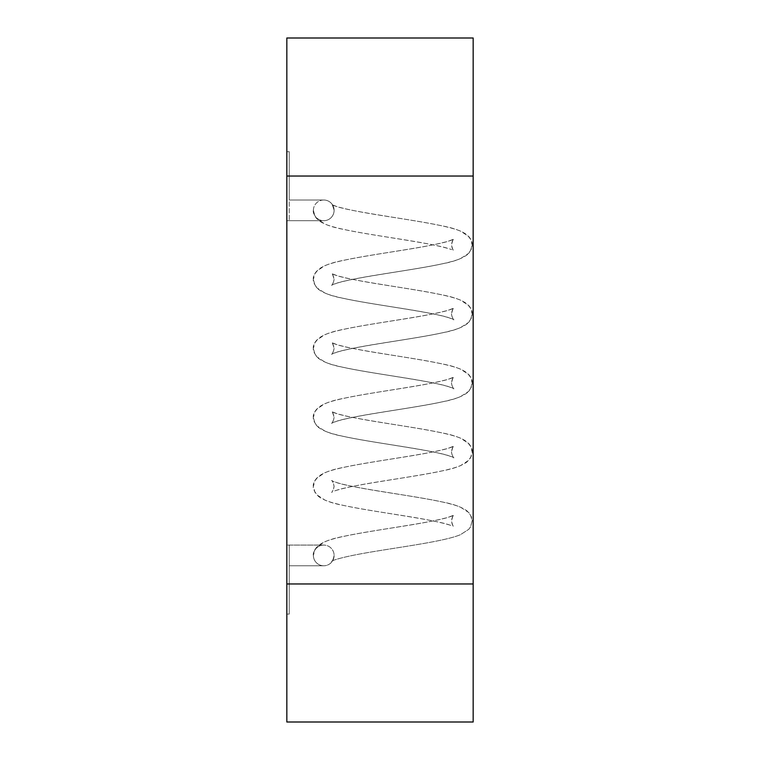 <?xml version="1.0" encoding="UTF-8"?>
<svg xmlns="http://www.w3.org/2000/svg" width="760" height="760" viewBox="0 0 760 760"><rect width="100%" height="100%" fill="white"/><g stroke="black" fill="none" stroke-linecap="round" stroke-linejoin="round"><path stroke-width="0.57" stroke-dasharray="3.8 2.85" d="M334.106 555.436A10.355 10.355 0 0 1 323.75 565.782A10.355 10.355 0 0 0 334.106 555.436A10.355 10.355 0 0 0 323.75 545.082A10.355 10.355 0 0 1 334.106 555.436A10.355 10.355 0 0 0 323.75 545.082L286.834 545.082L286.834 614.099L286.834 545.082L289.247 545.082L289.247 565.782L323.75 565.782A10.355 10.355 0 0 1 313.395 555.436A10.355 10.355 0 0 1 323.75 545.082L289.247 545.082L289.247 565.782L323.75 565.782A10.355 10.355 0 0 1 313.395 555.436A10.355 10.355 0 0 1 323.75 545.082A10.355 10.355 0 0 1 334.106 555.436A10.355 10.355 0 0 1 323.75 565.782A10.355 10.355 0 0 0 334.106 555.436C333.431 558.98 332.595 560.918 331.607 561.241L333.849 560.186C341.411 557.583 354.882 554.686 374.262 551.494C407.93 545.936 445.502 540.949 460.484 534.679L468.768 529.311L470.611 526.737L472.131 520.923C472.824 518.785 471.115 515.442 467.01 510.891C461.491 506.929 453.093 503.928 441.826 501.885C412.784 495.596 358.207 488.946 337.867 483.008L331.607 480.615C331.987 479.911 332.823 481.849 334.106 486.419C333.431 489.972 332.595 491.9 331.607 492.223C331.987 492.917 332.823 490.979 334.106 486.419C333.431 482.866 332.595 480.928 331.607 480.615L333.849 481.659C341.411 484.262 354.882 487.16 374.262 490.361C407.93 495.919 445.502 500.906 460.484 507.167L468.768 512.544L470.611 515.109L472.131 520.923L470.611 526.737L468.768 529.311L460.484 534.679C445.502 540.949 407.93 545.936 374.262 551.494C354.882 554.686 341.411 557.583 333.849 560.186L331.607 561.241C332.595 560.918 333.431 558.98 334.106 555.436M323.75 200.004A10.355 10.355 0 0 0 313.395 210.358A10.355 10.355 0 0 0 323.75 220.704A10.355 10.355 0 0 0 334.106 210.358A10.355 10.355 0 0 0 323.75 200.004A10.355 10.355 0 0 1 334.106 210.358A10.355 10.355 0 0 1 323.75 220.704L289.247 220.704L289.247 200.004L323.75 200.004A10.355 10.355 0 0 0 313.395 210.358A10.355 10.355 0 0 0 323.75 220.704L286.834 220.704L286.834 151.696L286.834 220.704L289.247 220.704L289.247 151.696L289.247 200.004L323.75 200.004A10.355 10.355 0 0 1 334.106 210.358A10.355 10.355 0 0 1 323.75 220.704A10.355 10.355 0 0 0 334.106 210.358A10.355 10.355 0 0 0 323.75 200.004L289.247 200.004L323.75 200.004M473.166 722L473.166 38L286.834 38L286.834 176.035L473.166 176.035M286.834 722L286.834 176.035M286.834 151.696L289.247 151.696L289.247 220.704L289.247 151.696L286.834 151.696L286.834 220.704L323.75 220.704L286.834 220.704L286.834 151.696L289.247 151.696L286.834 151.696M286.834 614.099L289.247 614.099L289.247 545.082L286.834 545.082L286.834 614.099L289.247 614.099L289.247 545.082L323.75 545.082L286.834 545.082L286.834 614.099L289.247 614.099L289.247 565.782L323.75 565.782L289.247 565.782L289.247 614.099L286.834 614.099M286.834 583.965L473.166 583.965M313.395 555.436C312.712 553.289 314.422 549.945 318.526 545.395C324.045 541.433 332.443 538.441 343.7 536.399C372.751 530.109 427.329 523.459 447.668 517.512L453.929 515.119C453.549 514.425 452.713 516.363 451.43 520.923C452.105 524.476 452.941 526.414 453.929 526.727C453.549 527.421 452.713 525.492 451.43 520.923C452.105 517.37 452.941 515.442 453.929 515.119L451.687 516.173C444.125 518.776 430.654 521.673 411.274 524.865C377.606 530.423 340.034 535.41 325.052 541.671L316.768 547.048L314.916 549.613L313.395 555.436M472.131 244.862C472.824 242.725 471.115 239.381 467.01 234.821C461.491 230.869 453.093 227.867 441.826 225.825C412.784 219.535 358.207 212.885 337.867 206.939L331.607 204.554C331.987 203.851 332.823 205.789 334.106 210.358C333.431 206.805 332.595 204.868 331.607 204.554L333.849 205.599C341.411 208.202 354.882 211.1 374.262 214.301C407.93 219.858 445.502 224.846 460.484 231.107L468.768 236.474L470.611 239.048L472.131 244.862C472.824 247 471.115 250.353 467.01 254.904C461.491 258.856 453.093 261.858 441.826 263.901C412.784 270.19 358.207 276.839 337.867 282.786L331.607 285.171C331.987 285.874 332.823 283.936 334.106 279.366C333.431 282.919 332.595 284.858 331.607 285.171L333.849 284.126C341.411 281.523 354.882 278.625 374.262 275.433C407.93 269.866 445.502 264.879 460.484 258.618L468.768 253.251L470.611 250.677L472.131 244.862M313.395 279.366C312.712 277.229 314.422 273.885 318.526 269.334C324.045 265.373 332.443 262.38 343.7 260.338C372.751 254.049 427.329 247.399 447.668 241.452L453.929 239.058C453.549 238.364 452.713 240.293 451.43 244.862C452.105 248.416 452.941 250.344 453.929 250.667C453.549 251.36 452.713 249.432 451.43 244.862C452.105 241.309 452.941 239.381 453.929 239.058L451.687 240.112C444.125 242.715 430.654 245.613 411.274 248.805C377.606 254.362 340.034 259.35 325.052 265.61L316.768 270.988L314.916 273.552L313.395 279.366C312.712 281.513 314.422 284.858 318.526 289.408C324.045 293.37 332.443 296.362 343.7 298.404C372.751 304.694 427.329 311.344 447.668 317.291L453.929 319.684C453.549 320.378 452.713 318.449 451.43 313.88C452.105 317.433 452.941 319.361 453.929 319.684L451.687 318.63C444.125 316.027 430.654 313.13 411.274 309.938C377.606 304.38 340.034 299.392 325.052 293.132L316.768 287.755L314.916 285.19L313.395 279.366M472.131 313.88C472.824 311.742 471.115 308.389 467.01 303.838C461.491 299.887 453.093 296.885 441.826 294.842C412.784 288.553 358.207 281.903 337.867 275.956L331.607 273.572C331.987 272.868 332.823 274.806 334.106 279.366C333.431 275.823 332.595 273.885 331.607 273.572L333.849 274.616C341.411 277.219 354.882 280.117 374.262 283.309C407.93 288.866 445.502 293.854 460.484 300.124L468.768 305.491L470.611 308.066L472.131 313.88C472.824 316.017 471.115 319.361 467.01 323.912C461.491 327.873 453.093 330.875 441.826 332.918C412.784 339.207 358.207 345.857 337.867 351.804L331.607 354.188C331.987 354.891 332.823 352.953 334.106 348.384C333.431 351.937 332.595 353.875 331.607 354.188L333.849 353.144C341.411 350.541 354.882 347.643 374.262 344.441C407.93 338.884 445.502 333.897 460.484 327.636L468.768 322.269L470.611 319.694L472.131 313.88M313.395 348.384C312.712 346.247 314.422 342.902 318.526 338.352C324.045 334.39 332.443 331.388 343.7 329.346C372.751 323.057 427.329 316.407 447.668 310.469L453.929 308.075C453.549 307.382 452.713 309.31 451.43 313.88C452.105 310.327 452.941 308.398 453.929 308.075L451.687 309.12C444.125 311.724 430.654 314.63 411.274 317.822C377.606 323.38 340.034 328.367 325.052 334.628L316.768 340.005L314.916 342.57L313.395 348.384C312.712 350.531 314.422 353.875 318.526 358.425C324.045 362.377 332.443 365.38 343.7 367.422C372.751 373.711 427.329 380.361 447.668 386.308L453.929 388.702C453.549 389.395 452.713 387.457 451.43 382.897C452.105 386.441 452.941 388.379 453.929 388.702L451.687 387.647C444.125 385.044 430.654 382.147 411.274 378.955C377.606 373.397 340.034 368.41 325.052 362.149L316.768 356.772L314.916 354.198L313.395 348.384M472.131 382.897C472.824 380.75 471.115 377.406 467.01 372.856C461.491 368.904 453.093 365.902 441.826 363.859C412.784 357.57 358.207 350.92 337.867 344.974L331.607 342.579C331.987 341.886 332.823 343.824 334.106 348.384C333.431 344.841 332.595 342.902 331.607 342.579L333.849 343.634C341.411 346.237 354.882 349.135 374.262 352.327C407.93 357.884 445.502 362.872 460.484 369.132L468.768 374.509L470.611 377.074L472.131 382.897C472.824 385.035 471.115 388.379 467.01 392.93C461.491 396.891 453.093 399.883 441.826 401.926C412.784 408.215 358.207 414.865 337.867 420.812L331.607 423.206C331.987 423.899 332.823 421.971 334.106 417.401C333.431 420.954 332.595 422.883 331.607 423.206L333.849 422.151C341.411 419.548 354.882 416.651 374.262 413.459C407.93 407.901 445.502 402.914 460.484 396.653L468.768 391.276L470.611 388.712L472.131 382.897M313.395 417.401C312.712 415.264 314.422 411.92 318.526 407.36C324.045 403.408 332.443 400.406 343.7 398.363C372.751 392.074 427.329 385.424 447.668 379.477L453.929 377.093C453.549 376.39 452.713 378.328 451.43 382.897C452.105 379.344 452.941 377.406 453.929 377.093L451.687 378.138C444.125 380.741 430.654 383.638 411.274 386.83C377.606 392.397 340.034 397.385 325.052 403.645L316.768 409.013L314.916 411.587L313.395 417.401C312.712 419.539 314.422 422.883 318.526 427.443C324.045 431.395 332.443 434.397 343.7 436.44C372.751 442.728 427.329 449.378 447.668 455.325L453.929 457.71C453.549 458.413 452.713 456.475 451.43 451.905C452.105 455.458 452.941 457.397 453.929 457.71L451.687 456.665C444.125 454.062 430.654 451.164 411.274 447.972C377.606 442.405 340.034 437.418 325.052 431.158L316.768 425.79L314.916 423.215L313.395 417.401M472.131 451.905C472.824 449.768 471.115 446.424 467.01 441.873C461.491 437.912 453.093 434.919 441.826 432.877C412.784 426.588 358.207 419.938 337.867 413.991L331.607 411.597C331.987 410.903 332.823 412.832 334.106 417.401C333.431 413.849 332.595 411.92 331.607 411.597L333.849 412.651C341.411 415.255 354.882 418.152 374.262 421.344C407.93 426.901 445.502 431.889 460.484 438.149L468.768 443.526L470.611 446.091L472.131 451.905C472.824 454.052 471.115 457.397 467.01 461.947C461.491 465.909 453.093 468.901 441.826 470.943C412.784 477.233 358.207 483.882 337.867 489.829L333.849 491.169C341.411 488.566 354.882 485.668 374.262 482.476C407.93 476.919 445.502 471.931 460.484 465.671L468.768 460.294L470.611 457.729L472.131 451.905M313.395 486.419C312.712 484.281 314.422 480.928 318.526 476.377C324.045 472.425 332.443 469.423 343.7 467.381C372.751 461.092 427.329 454.442 447.668 448.495L453.929 446.101C453.549 445.408 452.713 447.345 451.43 451.905C452.105 448.362 452.941 446.424 453.929 446.101L451.687 447.155C444.125 449.758 430.654 452.656 411.274 455.848C377.606 461.405 340.034 466.393 325.052 472.663L316.768 478.03L314.916 480.605L313.395 486.419C312.712 488.556 314.422 491.9 318.526 496.451C324.045 500.412 332.443 503.414 343.7 505.457C372.751 511.746 427.329 518.396 447.668 524.333L451.687 525.683C444.125 523.079 430.654 520.182 411.274 516.981C377.606 511.423 340.034 506.435 325.052 500.175L316.768 494.798L314.916 492.233L313.395 486.419M313.395 210.358C312.712 212.496 314.422 215.84 318.526 220.391C324.045 224.352 332.443 227.354 343.7 229.396C372.751 235.685 427.329 242.326 447.668 248.273L451.687 249.622C444.125 247.019 430.654 244.112 411.274 240.92C377.606 235.362 340.034 230.375 325.052 224.114L316.768 218.737L314.916 216.173L313.395 210.358"/><path stroke-width="1.14" d="M286.834 722L286.834 38L473.166 38L473.166 722L286.834 722L473.166 722M286.834 583.965L473.166 583.965M286.834 176.035L473.166 176.035"/></g></svg>
